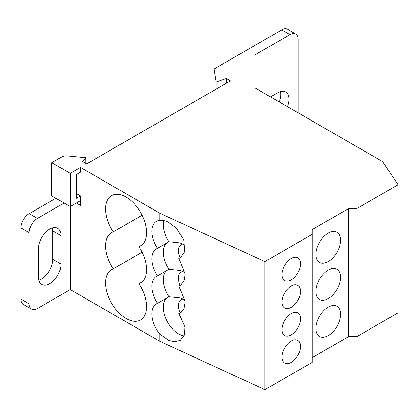 <?xml version="1.0" encoding="UTF-8"?>
<svg xmlns="http://www.w3.org/2000/svg" width="419" height="419" viewBox="0 0 419 419"><rect width="100%" height="100%" fill="white"/><g stroke="black" fill="none" stroke-linecap="round" stroke-linejoin="round"><path stroke-width="0.63" d="M328.218 335.593A17.43 10.061 120 0 0 339.605 320.236A17.43 10.061 120 0 0 336.928 306.268A17.43 10.061 120 0 0 328.218 307.132A17.43 10.061 120 0 0 316.832 322.489A17.43 10.061 120 0 0 319.503 336.457A17.43 10.061 120 0 0 328.218 335.593M328.218 298.595A17.43 10.061 120 0 0 339.605 283.239A17.43 10.061 120 0 0 336.928 269.27A17.43 10.061 120 0 0 328.218 270.135A17.43 10.061 120 0 0 316.832 285.491A17.43 10.061 120 0 0 319.503 299.459A17.43 10.061 120 0 0 328.218 298.595M328.218 261.597A17.43 10.061 120 0 0 339.605 246.236A17.43 10.061 120 0 0 336.928 232.273A17.43 10.061 120 0 0 328.218 233.137A17.43 10.061 120 0 0 316.832 248.493A17.43 10.061 120 0 0 319.503 262.462A17.43 10.061 120 0 0 328.218 261.597M291.247 286.025A13.073 7.547 -60 0 1 297.783 285.376A13.073 7.547 -60 0 1 299.784 295.851A13.073 7.547 -60 0 1 291.247 307.368A13.073 7.547 -60 0 1 284.711 308.017A13.073 7.547 -60 0 1 282.705 297.542A13.073 7.547 -60 0 1 291.247 286.025M291.247 341.045A13.073 7.547 -60 0 1 297.783 340.401A13.073 7.547 -60 0 1 299.784 350.876A13.073 7.547 -60 0 1 291.247 362.393A13.073 7.547 -60 0 1 284.711 363.037A13.073 7.547 -60 0 1 282.705 352.568A13.073 7.547 -60 0 1 291.247 341.045M291.247 258.513A13.073 7.547 -60 0 1 297.783 257.863A13.073 7.547 -60 0 1 299.784 268.338A13.073 7.547 -60 0 1 291.247 279.855A13.073 7.547 -60 0 1 284.711 280.505A13.073 7.547 -60 0 1 282.705 270.03A13.073 7.547 -60 0 1 291.247 258.513M291.247 313.538A13.073 7.547 -60 0 1 297.783 312.888A13.073 7.547 -60 0 1 299.784 323.363A13.073 7.547 -60 0 1 291.247 334.881A13.073 7.547 -60 0 1 284.711 335.53A13.073 7.547 -60 0 1 282.705 325.055A13.073 7.547 -60 0 1 291.247 313.538M31.572 309.133A11.617 6.709 -60 0 1 29.168 303.812L20.95 299.066A11.617 6.709 120 0 0 23.354 304.388L31.572 309.133A11.617 6.709 -60 0 0 37.38 308.557L70.245 289.581L159.796 341.286L159.796 334.121L168.778 340.422L174.608 341.757L180.139 340.464L184.47 334.875L184.884 326.883L178.887 313.553L180.139 312.951L183.936 308.719L185.13 301.622L178.887 286.041L180.139 285.439L183.936 281.207L185.13 274.11L178.887 258.528L181.275 257.151M178.887 258.528L180.139 257.931L184.679 251.62L183.711 239.825L176.514 228.235L168.024 221.981C165.102 220.651 162.363 220.116 159.796 220.378L159.796 213.213L264.913 261.618L264.913 389.691L312.197 362.393L312.197 234.321L264.913 261.618M138.961 283.721A29.047 16.77 -120 0 0 140.632 282.956A29.047 16.77 -120 0 0 138.961 246.723A29.047 16.77 -120 0 0 140.632 245.958A29.047 16.77 -120 0 0 140.632 212.417A29.047 16.77 -120 0 0 111.585 195.647A29.047 16.77 -120 0 0 113.256 231.88A29.047 16.77 -120 0 0 111.585 232.645A29.047 16.77 -120 0 0 113.256 268.883A29.047 16.77 -120 0 0 111.585 269.642A29.047 16.77 -120 0 0 107.133 292.918A29.047 16.77 -120 0 0 126.109 318.519A29.047 16.77 -120 0 0 140.632 319.954A29.047 16.77 -120 0 0 138.961 283.721L142.13 281.893M38.747 280.101A15.974 9.223 120 0 0 41.491 278.913A15.974 9.223 120 0 0 52.784 259.345L52.784 230.885A15.974 9.223 120 0 0 52.448 227.91M38.407 277.132A15.974 9.223 120 0 0 41.717 284.443A15.974 9.223 120 0 0 49.704 283.653A15.974 9.223 120 0 0 61.001 264.085L61.001 235.625A15.974 9.223 120 0 0 57.691 228.313A15.974 9.223 120 0 0 45.383 232.592A15.974 9.223 120 0 0 38.407 248.671L38.407 277.132M183.81 244.408L179.636 242.831L168.925 241.726L157.424 248.367A21.783 12.575 -120 0 0 156.297 248.896A21.783 12.575 -120 0 0 157.424 275.88A21.783 12.575 -120 0 0 156.297 276.409A21.783 12.575 -120 0 0 157.424 303.393A21.783 12.575 -120 0 0 156.297 303.916A21.783 12.575 -120 0 0 159.796 334.121M163.766 220.583A21.783 12.575 -120 0 0 168.925 241.726M183.035 243.999A13.073 7.547 -120 0 0 181.191 244.586A13.073 7.547 -120 0 0 178.484 250.567A13.073 7.547 -120 0 0 180.207 257.769M183.81 271.921L179.636 270.344L168.925 269.239A21.783 12.575 -120 0 1 166.778 242.968M183.035 271.512A13.073 7.547 -120 0 0 181.191 272.093A13.073 7.547 -120 0 0 178.484 278.08A13.073 7.547 -120 0 0 180.207 285.276M183.81 299.433L179.636 297.851L168.925 296.752A21.783 12.575 -120 0 1 166.778 270.48M183.035 299.025A13.073 7.547 -120 0 0 181.191 299.606A13.073 7.547 -120 0 0 178.484 305.592A13.073 7.547 -120 0 0 180.207 312.789M166.778 297.988A21.783 12.575 -120 0 0 164.767 315.716A21.783 12.575 -120 0 0 178.693 333.933A21.783 12.575 -120 0 0 184.077 335.918M398.05 184.753L356.972 208.468L356.972 336.541L398.05 312.825L398.05 184.753L382.647 161.629L255.098 87.99L255.098 54.789L290.016 34.63A11.617 6.709 -60 0 1 295.824 34.054A11.617 6.709 -60 0 1 298.228 39.37L298.228 112.894M356.972 336.541L348.755 336.541L312.197 357.648M159.796 341.286L264.913 389.691M312.197 234.321L312.197 229.581L348.755 208.468L348.755 336.541M76.405 203.016L80.516 205.389L80.516 195.903L76.405 193.531M70.245 289.581L70.245 206.572L80.516 200.643M159.796 220.378A21.783 12.575 -120 0 0 156.297 221.384A21.783 12.575 -120 0 0 157.424 248.367M80.516 195.903L76.405 198.271L76.405 174.555L80.516 172.183L80.516 167.443L159.796 213.213M29.168 303.812L29.168 232.66A11.617 6.709 -60 0 1 37.38 218.43L64.081 203.016M20.95 299.066L20.95 227.92A11.617 6.709 -60 0 1 29.168 213.69L55.868 198.271M216.073 89.179L216.073 82.061L226.344 78.505L230.45 80.877L86.675 163.881L82.569 161.514L85.853 157.717L67.04 155.873A5.808 3.352 0 0 0 61.96 156.806L51.757 162.698L70.245 173.372L80.516 167.443M226.344 78.505L226.344 83.25M214.02 90.363L214.02 69.02L216.073 82.061M279.248 101.932A15.974 9.223 120 0 0 280.431 91.541M214.02 69.02L281.798 29.885A11.617 6.709 -60 0 1 287.607 29.309L295.824 34.054M287.465 106.677A15.974 9.223 120 0 0 285.679 91.944A15.974 9.223 120 0 0 277.692 92.735L270.501 96.883M348.755 208.468L356.972 208.468M178.887 286.041L181.275 284.663M178.887 313.553L181.275 312.176M157.424 303.393L168.925 296.752M138.961 246.723L142.13 244.895M142.13 215.214L113.256 231.88M113.256 268.883L142.13 252.212M157.424 275.88L168.925 269.239M70.245 173.372L70.245 206.572L51.757 195.903L51.757 162.698M85.853 163.41L85.853 157.717M290.016 34.63L281.798 29.885M29.168 213.69L37.38 218.43M61.001 235.625L52.784 230.885M61.001 264.085L52.784 259.345M20.95 227.92L29.168 232.66"/></g></svg>
